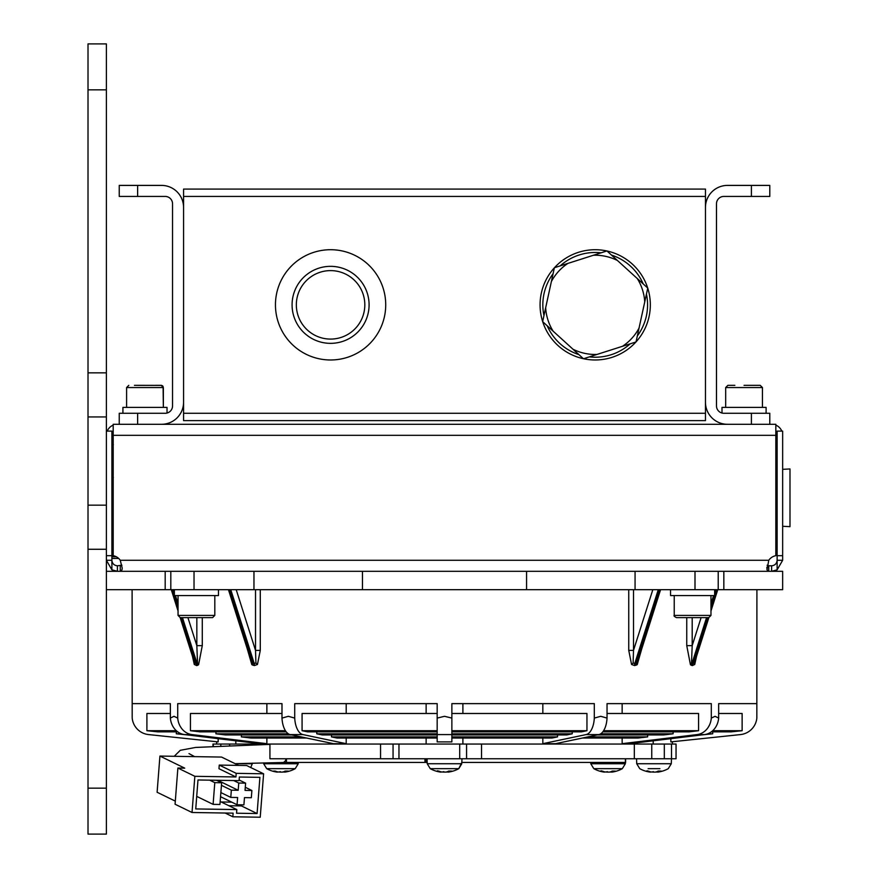 <?xml version="1.0" encoding="UTF-8"?>
<svg xmlns="http://www.w3.org/2000/svg" width="878" height="878" viewBox="0 0 878 878"><rect width="100%" height="100%" fill="white"/><g stroke="black" fill="none" stroke-linecap="round" stroke-linejoin="round"><path stroke-width="1.32" d="M777.129 523.529L775.834 523.529M775.834 521.861L777.129 521.861M775.834 478.4L777.129 477.588M777.129 475.755L775.834 476.293M777.129 518.02L775.834 517.208M775.834 519.315L777.129 519.853M777.129 473.758L775.834 473.758M775.834 472.079L777.129 472.079M526.57 589.687L782.649 589.687L782.649 571.315L771.619 571.315L777.129 569.833L782.649 560.285L782.649 431.109L777.129 431.109L777.129 560.285C776.778 563.61 774.934 565.443 771.619 565.794L768.766 565.794L768.766 571.315L526.57 571.315L526.57 589.687L106.381 589.687M782.649 526.273L789.991 526.657L789.991 468.951L782.649 469.335M781.804 431.109A11.03 11.03 0 0 0 775.834 425.139M174.371 589.687L174.371 595.569L218.479 595.569L218.479 589.687M670.551 589.687L670.551 595.569L714.648 595.569L714.648 589.687M676.532 617.618L708.765 617.618L676.532 617.618M178.047 615.412L180.253 617.618L212.597 617.618L214.803 615.412L178.047 615.412L178.047 595.569M206.363 617.618L194.675 617.618M694.981 661.255L694.289 663.197A3.677 1.921 27.3 0 0 694.728 664.481L696.561 656.272M691.491 663.197L692.193 645.637L686.75 645.637L690.426 664.679A3.677 2.316 -39.5 0 1 691.491 663.197L692.051 663.197A3.677 2.853 -73.4 0 0 691.293 665.272L692.413 665.579A3.677 2.886 104.2 0 1 693.357 663.197L694.289 663.197M692.413 665.579L694.728 664.481M706.56 617.618L692.051 663.197L693.357 663.197L707.855 617.618M690.426 664.679L691.293 665.272M756.913 589.687L756.836 718.083L756.836 703.629L718.665 703.629L718.665 718.083L715.065 716.305L711.312 718.083L711.312 703.629L607.038 703.629L607.038 718.083L600.717 716.305L594.307 718.083L594.307 703.629L451.863 703.629L451.863 718.083L444.509 716.305L437.167 718.083L437.167 703.629L294.723 703.629L294.723 718.083L288.313 716.305L281.992 718.083L281.992 703.629L177.718 703.629L177.718 718.083L173.965 716.305L170.365 718.083L170.365 703.629L132.194 703.629L132.194 718.083L132.106 589.687M437.167 734.579L437.167 718.083L444.509 716.305L451.863 718.083L451.863 741.899L437.167 741.899L437.167 734.579L451.863 734.579M631.567 664.481A3.677 1.438 -34.7 0 1 633.104 663.197L633.51 650.379L628.747 650.379L631.567 664.481L634.618 665.579L637.198 664.679L641.697 649.007M257.452 664.481L260.283 650.379L255.52 650.379L255.926 663.197A3.677 1.438 34.7 0 1 257.452 664.481L254.4 665.579A3.677 2.206 100.9 0 0 254.148 663.197L255.926 663.197M247.322 649.018L251.832 664.679L254.4 665.579M198.604 664.679L202.28 645.637L196.837 645.637L197.528 663.197A3.677 2.316 39.5 0 1 198.604 664.679L197.726 665.272A3.677 2.853 73.4 0 0 196.968 663.197L197.528 663.197M192.469 656.294L194.301 664.481L196.606 665.579L197.726 665.272M636.067 665.272A3.677 2.217 77 0 1 636.177 663.197L636.627 663.197A3.677 1.811 46.5 0 0 637.198 664.679M633.104 663.197L636.177 663.197L659.565 589.687M658.27 589.687L634.882 663.197A3.677 2.206 -100.9 0 0 634.618 665.579M638.8 658.116L636.627 663.197M251.832 664.679A3.677 1.811 -46.5 0 0 252.392 663.197L254.148 663.197L230.76 589.687M229.454 589.687L252.842 663.197A3.677 2.217 -77 0 1 252.952 665.272M252.392 663.197L250.175 657.973M194.301 664.481A3.677 1.921 -27.3 0 0 194.729 663.197L196.968 663.197L182.47 617.618M181.175 617.618L195.673 663.197A3.677 2.886 -104.2 0 1 196.606 665.579M194.729 663.197L194.06 661.288M362.46 589.687L362.46 571.315L526.57 571.315M362.46 571.315L120.264 571.315L121.998 569.833L122.196 568.077L120.264 560.285A11.03 11.03 0 0 0 113.196 555.686L113.196 424.293L775.834 424.293L775.834 435.323L113.196 435.323M635.068 589.687L635.068 571.315M253.962 571.315L253.962 589.687M723.834 571.315L723.834 589.687M165.185 589.687L165.185 571.315M121.899 565.223L117.411 565.794C114.085 565.443 112.252 563.61 111.89 560.285L111.89 555.686L106.381 555.686L106.381 43.9L88.009 43.9L88.009 834.1L106.381 834.1L106.381 560.285L111.89 569.833L117.411 571.315L106.381 571.315M170.815 589.687L170.815 571.315L194.027 571.315L194.027 589.687M671.516 758.757L676.049 758.757L676.049 744.05L664.317 744.05L664.317 758.757L671.516 758.757L671.516 744.05M269.93 744.05L269.93 758.757L664.317 758.757M440.899 772.135A29.402 29.402 0 0 1 430.253 768.667A29.402 29.402 0 0 0 440.899 772.135A29.402 29.402 0 0 1 430.253 768.667L427.224 763.728L430.253 768.667L458.777 768.667L461.795 763.728L427.224 763.728L427.059 758.757M437.924 771.597A29.051 28.162 -44.8 0 0 440.811 772.124L440.591 771.707M443.895 771.707L441.93 772.036A29.347 20.962 -97.2 0 1 438.802 771.082L437.035 771.082A29.347 24.441 99.1 0 0 440.58 772.036M443.818 772.124A29.051 1.24 -80 0 1 443.785 771.597A29.051 5.016 79.8 0 0 444.4 772.124L446.276 772.036A29.347 16.023 96 0 0 448.702 771.082L450.897 771.082A29.347 20.37 -97 0 1 447.967 772.036L447.934 771.455M448.153 772.124L448.153 772.124A29.051 28.579 -13.8 0 0 451.105 771.597A29.051 28.162 44.8 0 1 448.219 772.124L448.449 772.036M445.201 772.124L447.089 772.036A29.347 20.962 97.2 0 0 447.604 771.927M442.742 772.036L444.63 772.124M437.661 770.763L437.035 771.082L437.661 770.763M648.118 768.667L659.894 768.667M653.386 771.707L651.432 772.036A29.347 20.962 -97.2 0 1 648.293 771.082L646.526 771.082A29.347 24.441 99.1 0 0 650.071 772.036L650.302 772.124A29.051 28.162 -44.8 0 1 647.415 771.597M653.32 772.124A29.051 1.24 -80 0 1 653.287 771.597A29.051 5.016 79.8 0 0 653.89 772.124L655.778 772.036A29.347 16.023 96 0 0 658.193 771.082L660.399 771.082A29.347 20.37 -97 0 1 657.468 772.036L657.424 771.455M657.655 772.124L657.655 772.124A29.051 28.579 -13.8 0 0 660.596 771.597A29.051 28.162 44.8 0 1 657.71 772.124L657.71 772.113M654.703 772.124L656.59 772.036A29.347 20.962 97.2 0 0 657.106 771.927M652.244 772.036L654.132 772.124M657.622 772.135A29.402 29.402 0 0 0 668.268 768.667L671.297 763.728L636.726 763.728L639.744 768.667A29.402 29.402 0 0 0 650.4 772.135L650.554 772.036M647.152 770.763L646.526 771.082L647.152 770.763M286.327 758.757L285.01 761.38L283.517 762.422L427.18 762.433M175.304 801.12L157.107 792.263L159.928 756.068L221.563 757.066L238.662 765.396M233.12 813.16L192.03 812.49L194.85 776.306L235.941 776.964L236.215 773.342L263.609 773.792L260.228 817.22L232.835 816.781L233.12 813.16M159.928 756.068L184.731 768.151L177.883 768.03L175.062 804.226L192.03 812.49M236.83 809.593L236.544 813.215L257.089 813.555L259.91 777.359L239.365 777.019L239.079 780.641L197.989 779.971L195.739 808.934L236.83 809.593L221.157 801.965L231.704 802.141M228.862 805.719L241.428 805.916L257.089 813.555M241.428 805.916L241.505 804.819M225.141 813.028L232.835 816.781M263.609 773.792L246.641 765.528L219.248 765.078L218.973 768.7L235.941 776.964M219.248 765.078L236.215 773.342M177.883 768.03L194.85 776.306M213.102 804.358L214.792 782.638L221.64 782.748L219.939 804.467L213.102 804.358L196.716 796.379M221.64 782.748L216.548 780.279M214.792 782.638L209.699 780.169M237.06 804.753L237.631 797.509L230.782 797.4L231.342 790.156L238.19 790.266L238.761 783.033L245.61 783.143L245.039 790.376L251.887 790.496L251.327 797.729L244.479 797.619L243.908 804.863L237.06 804.753L220.554 796.708M251.887 790.496L245.28 787.27M245.61 783.143L239.134 779.993M238.761 783.033L233.669 780.553M238.19 790.266L217.711 780.29M231.342 790.156L221.432 785.327M230.782 797.4L220.872 792.571M458.777 768.667L461.795 763.728L458.777 768.667A29.402 29.402 0 0 1 448.12 772.135A29.402 29.402 0 0 0 458.777 768.667L461.839 762.433L625.619 762.433L625.619 758.757M286.447 758.757L286.447 762.433M424.952 762.433L424.952 758.757M625.388 762.433L625.388 758.757M398.963 758.757L398.963 744.05L229.597 744.05L229.597 745.488M212.981 746.223L212.981 744.05L213.475 746.201M220.817 745.85L220.817 744.05L213.475 744.05M220.817 744.05L229.597 744.05M651.75 758.757L651.75 744.05L466.569 744.05L466.569 758.757L466.569 744.05L459.699 744.05L459.699 758.757M651.75 744.05L664.317 744.05M398.963 744.05L459.699 744.05M393.059 744.05L393.059 758.757M235.82 740.802L235.82 744.05M132.194 718.083A18.372 18.372 0 0 0 148.569 734.579L218.172 741.899L218.172 738.661M177.729 731.857L157.93 731.857L146.9 730.705L146.9 713.485L170.365 713.485M187.585 734.952L176.313 733.788L176.313 731.857M176.313 730.705L146.9 730.705M181.307 733.788L176.313 733.788M451.863 713.485L586.954 713.485L586.954 730.705L451.863 730.705M451.863 731.857L581.434 731.857L586.954 730.705M451.863 734.952L566.727 734.952L572.247 733.788L451.863 733.788M572.247 731.857L572.247 733.788M451.863 738.036L552.021 738.036L557.541 736.883L451.863 736.883M557.541 734.952L557.541 736.883M653.199 744.05L653.199 740.802M711.312 718.083A18.372 15.914 90 0 1 697.132 734.579L704.485 734.579L629.504 743.677L622.151 743.677L622.151 738.036M622.151 713.485L622.151 703.629M594.307 718.083A18.372 9.186 90 0 1 586.12 734.579L598.851 734.579L555.565 743.677L542.834 743.677L542.834 738.036M542.834 713.485L542.834 703.629M346.195 703.629L346.195 713.485M346.195 738.036L346.195 743.677L333.464 743.677L290.168 734.579L302.91 734.579A18.372 9.186 -90 0 1 294.723 718.083M266.868 703.629L266.868 713.485M266.868 738.036L266.868 743.677L259.526 743.677L184.534 734.579L191.887 734.579A18.372 15.914 -90 0 1 177.718 718.083M670.847 738.661L670.847 741.899L740.461 734.579A18.372 18.372 0 0 0 756.836 718.083M718.665 713.485L742.13 713.485L742.13 730.705L731.1 731.857L711.301 731.857M712.716 731.857L712.716 733.788L701.445 734.952M742.13 730.705L712.716 730.705M712.716 733.788L707.723 733.788M704.485 734.579A18.372 15.914 -90 0 0 718.665 718.083M697.132 734.579L622.151 743.677M607.038 713.485L698.581 713.485L698.581 730.705L689.021 731.857L602.78 731.857M673.108 731.857L673.108 733.788L663.548 734.952L597.095 734.952M647.635 734.952L647.635 736.883L638.076 738.036L582.399 738.036M698.581 730.705L603.603 730.705M673.108 733.788L600.717 733.788M647.635 736.883L587.909 736.883M598.851 734.579A18.372 9.186 -90 0 0 607.038 718.083M586.12 734.579L542.834 743.677M437.167 730.705L302.076 730.705L302.076 713.485L437.167 713.485M302.076 730.705L307.585 731.857L437.167 731.857M437.167 733.788L316.782 733.788L322.292 734.952L437.167 734.952M316.782 733.788L316.782 731.857M437.167 736.883L331.489 736.883L336.998 738.036L437.167 738.036M331.489 736.883L331.489 734.952M281.992 718.083A18.372 9.186 90 0 0 290.168 734.579M285.427 730.705L190.449 730.705L190.449 713.485L281.992 713.485M190.449 730.705L199.997 731.857L286.239 731.857M288.313 733.788L215.922 733.788L225.47 734.952L291.924 734.952M215.922 733.788L215.922 731.857M301.121 736.883L241.395 736.883L250.943 738.036L306.631 738.036M241.395 736.883L241.395 734.952M170.365 718.083A18.372 15.914 90 0 0 184.534 734.579M266.868 743.677L191.887 734.579M346.195 743.677L302.91 734.579M117.411 565.794L117.411 571.315L120.264 571.315L120.264 565.794M106.381 555.686L106.381 560.285L111.89 560.285L111.89 569.833M111.89 555.686L111.89 431.109L106.381 431.109M111.89 483.262L113.196 483.262M113.196 484.941L111.89 484.941M111.89 437.167L113.196 437.167M113.196 438.846L111.89 438.846M113.361 477.38L111.89 479.662M111.89 481.265L113.196 480.486M111.89 442.446L113.361 444.729M113.196 441.623L111.89 440.833M111.89 556.762L116.313 556.762M118.684 558.452L111.89 558.452M111.89 510.667L113.196 510.667M113.196 512.357L111.89 512.357M113.196 551.966L111.89 553.162M111.89 554.775L113.196 553.996M111.89 515.957L113.196 517.153M113.196 515.123L111.89 514.343M107.215 431.109A11.03 11.03 0 0 1 113.196 425.139M775.834 435.323L775.834 555.686A11.03 11.03 0 0 0 768.766 560.285L767.021 569.833L768.766 571.315L771.619 571.315L771.619 565.794M782.649 555.686L777.129 555.686M782.649 560.285L777.129 560.285L777.129 569.833M768.766 565.794L767.12 565.223M777.129 435.323A5.509 5.509 0 0 0 775.834 431.767M111.89 435.323A5.509 5.509 0 0 1 113.196 431.767M137.626 424.293L137.626 413.275L119.243 413.275L119.243 424.293M137.626 413.275L165.185 413.275A7.353 7.353 0 0 0 172.538 405.921L172.538 203.773A7.353 7.353 0 0 0 165.185 196.431L137.626 196.431L137.626 185.401L119.243 185.401L119.243 196.431L137.626 196.431M122.92 413.275L122.92 407.392L167.029 407.392L167.029 413.044L167.029 407.392M155.494 385.343L161.146 385.343L163.352 387.549L163.352 407.392L163.099 386.539M161.574 385.387L134.444 385.343M135.783 385.343L144.969 385.343M161.146 385.343L159.884 385.343M137.626 185.401L161.508 185.401A22.049 22.049 0 0 1 183.568 207.449M183.568 402.245A22.049 22.049 0 0 1 161.508 424.293M705.462 207.449A22.049 22.049 0 0 1 727.511 185.401L751.403 185.401L751.403 196.431L723.834 196.431A7.353 7.353 0 0 0 716.492 203.773L716.492 405.921A7.353 7.353 0 0 0 723.834 413.275L751.403 413.275L751.403 424.293M727.511 424.293A22.049 22.049 0 0 1 705.462 402.245M769.786 424.293L769.786 413.275L751.403 413.275M722.001 413.044L722.001 407.392L766.11 407.392L766.11 413.275L766.11 407.392M760.227 385.343L753.247 385.343L760.227 385.343L762.433 387.549L762.433 407.392L762.433 387.549L760.227 385.343L744.05 385.343M734.864 385.343L727.884 385.343L725.678 387.549L762.433 387.549M751.403 196.431L769.786 196.431L769.786 185.401L751.403 185.401M590.784 763.728L593.802 768.667L622.326 768.667L625.355 763.728L590.784 763.728L590.74 762.433M607.444 771.707L605.491 772.036A29.347 20.962 -97.2 0 1 602.352 771.082L600.585 771.082A29.347 24.441 99.1 0 0 604.13 772.036L604.36 772.124A29.051 28.162 -44.8 0 1 601.474 771.597M607.378 772.124A29.051 1.24 -80 0 1 607.346 771.597A29.051 5.016 79.8 0 0 607.949 772.124L609.837 772.036A29.347 16.023 96 0 0 612.251 771.082L614.446 771.082A29.347 20.37 -97 0 1 611.527 772.036L611.483 771.455M622.326 768.667A29.402 29.402 0 0 1 611.681 772.135L611.703 772.124A29.051 28.579 -13.8 0 0 614.655 771.597A29.051 28.162 44.8 0 1 611.768 772.124L611.768 772.113M608.761 772.124L610.649 772.036A29.347 20.962 97.2 0 0 611.165 771.927M606.303 772.036L608.18 772.124M593.802 768.667A29.402 29.402 0 0 0 604.459 772.135L604.613 772.036M601.21 770.763L600.585 771.082L601.21 770.763M263.674 763.728L266.703 768.667L295.217 768.667L298.246 763.728L263.674 763.728L263.641 762.883M281.651 772.124L283.539 772.036A29.347 20.962 97.2 0 0 284.055 771.927M279.193 772.036L281.081 772.124M266.703 768.667A29.402 29.402 0 0 0 277.349 772.135L277.503 772.036M274.375 771.597A29.051 28.162 -44.8 0 0 277.25 772.124L277.042 771.707M280.345 771.707L278.381 772.036A29.347 20.962 -97.2 0 1 275.242 771.082L273.486 771.082A29.347 24.441 99.1 0 0 277.02 772.036M280.269 772.124A29.051 1.24 -80 0 1 280.236 771.597A29.051 5.016 79.8 0 0 280.839 772.124L282.727 772.036A29.347 16.023 96 0 0 285.152 771.082L287.347 771.082A29.347 20.37 -97 0 1 284.417 772.036L284.384 771.455M295.217 768.667A29.402 29.402 0 0 1 284.571 772.135L284.604 772.124A29.051 28.579 -13.8 0 0 287.545 771.597A29.051 28.162 44.8 0 1 284.67 772.124L284.67 772.113M606.939 250.943L554.391 267.724L545.666 307.75L542.648 321.633L583.464 358.762L636.012 341.97L644.737 301.944L647.755 288.061L606.939 250.943M551.362 281.608A49.618 49.618 0 0 1 567.923 263.4M553.151 331.193A49.618 49.618 0 0 1 545.666 307.75M596.996 354.438A49.618 49.618 0 0 1 572.95 349.203M639.041 328.087A49.618 49.618 0 0 1 622.48 346.294M637.252 278.502A49.618 49.618 0 0 1 644.737 301.944M593.407 255.268A49.618 49.618 0 0 1 617.453 260.503M643.223 283.934A52.373 52.373 0 0 0 611.483 255.07M637.318 335.978A52.373 52.373 0 0 0 646.449 294.064M589.303 356.885A52.373 52.373 0 0 0 630.174 343.836M547.181 325.76A52.373 52.373 0 0 0 578.92 354.624M553.085 273.716A52.373 52.373 0 0 0 543.954 315.641M601.101 252.809A52.373 52.373 0 0 0 560.23 265.858A52.373 52.373 0 0 1 601.101 252.809M554.369 267.812A55.127 55.127 0 0 0 542.659 321.557M542.703 321.688A55.127 55.127 0 0 0 583.398 358.707M583.541 358.729A55.127 55.127 0 0 0 635.935 341.992M636.034 341.893A55.127 55.127 0 0 0 647.745 288.149M647.701 288.006A55.127 55.127 0 0 0 607.005 250.998M606.863 250.965A55.127 55.127 0 0 0 554.468 267.702M364.82 304.853A34.242 34.242 0 0 1 330.578 339.084A34.242 34.242 0 0 1 296.336 304.853A34.242 34.242 0 0 1 330.578 270.611A34.242 34.242 0 0 1 364.82 304.853M369.089 304.853A38.511 38.511 0 0 0 311.328 271.5A38.511 38.511 0 0 0 311.328 338.195A38.511 38.511 0 0 0 369.089 304.853M275.451 304.853A55.127 55.127 0 0 0 358.147 352.594A55.127 55.127 0 0 0 358.147 257.1A55.127 55.127 0 0 0 275.451 304.853M705.462 189.077L183.568 189.077L183.568 420.628L705.462 420.628L705.462 189.077M710.971 595.569L710.971 615.412L674.227 615.412L674.227 595.569M701.105 617.618L692.193 645.637L692.193 617.618M686.75 617.618L686.75 645.637M628.747 589.687L628.747 650.379M260.283 650.379L260.283 589.687M202.28 645.637L202.28 617.618M652.826 589.687L633.51 650.379L633.51 589.687M716.744 589.687L710.971 607.817M710.971 603.735L713.573 595.569M714.648 592.178L715.449 589.687M255.52 589.687L255.52 650.379L236.204 589.687M196.837 617.618L196.837 645.637L187.914 617.618M173.581 589.687L174.371 592.178M175.457 595.569L178.047 603.735M178.047 607.817L172.286 589.687M718.215 571.315L718.215 589.687M695.003 571.315L695.003 589.687M250.735 767.526L252.304 763.728L235.238 763.728M380.547 744.05L380.547 758.757M426.181 758.757L426.181 762.433M247.662 744.906L247.662 744.05M634.333 744.05L634.333 758.757M481.539 758.757L481.539 744.05M88.009 788.159L106.381 788.159M88.009 549.266L106.381 549.266M88.009 505.157L106.381 505.157M88.009 416.951L106.381 416.951M88.009 372.843L106.381 372.843M88.009 89.841L106.381 89.841M120.264 560.285L768.766 560.285M766.867 567.166L767.021 569.833M126.597 387.549L128.803 385.343L126.597 387.549L126.597 407.392L126.597 387.549L163.352 387.549M705.462 413.275L183.568 413.275M183.568 196.431L705.462 196.431M775.834 517.098L777.129 517.098M775.834 478.51L777.129 478.51M710.971 615.412L708.765 617.618M674.227 615.412C673.558 615.741 674.293 616.477 676.422 617.618M214.803 615.412L214.803 595.569M694.937 661.375L708.864 617.618M710.971 610.978L717.754 589.687M638.734 658.324L660.574 589.687M194.093 661.408L180.166 617.618M228.445 589.687L250.285 658.324M171.276 589.687L178.047 610.978M461.839 762.433L461.971 758.757M451.841 771.103L450.096 771.103M448.603 771.103L450.776 771.103M437.189 771.103L438.923 771.103M252.304 763.728L252.326 763.158M671.297 763.728L671.461 758.757M636.726 763.728L636.55 758.757M646.68 771.103L648.425 771.103M661.332 771.103L659.597 771.103M658.094 771.103L660.267 771.103M269.93 744.368L195.64 747.43L180.275 750.306L174.228 756.298M286.239 762.422L235.139 763.673M194.576 756.627L188.989 753.587M216.647 744.05L216.647 741.734M462.893 744.05L462.893 738.036M462.893 713.485L462.893 703.629M426.137 744.05L426.137 738.036M426.137 713.485L426.137 703.629M672.383 744.05L672.383 741.734M88.009 43.9L106.381 43.9M113.097 443.412L111.89 443.412M113.097 478.697L111.89 478.697M113.097 516.923L111.89 516.923L113.097 516.923M113.097 552.196L111.89 552.196M162.825 386.111L162.189 385.607M727.884 385.343L725.678 387.549L725.678 407.392M625.355 763.728L625.52 758.757M612.153 771.103L614.326 771.103M615.39 771.103L613.656 771.103M600.739 771.103L602.484 771.103M298.246 763.728L298.29 762.433M273.629 771.103L275.374 771.103M285.043 771.103L287.227 771.103M288.291 771.103L286.546 771.103"/></g></svg>
